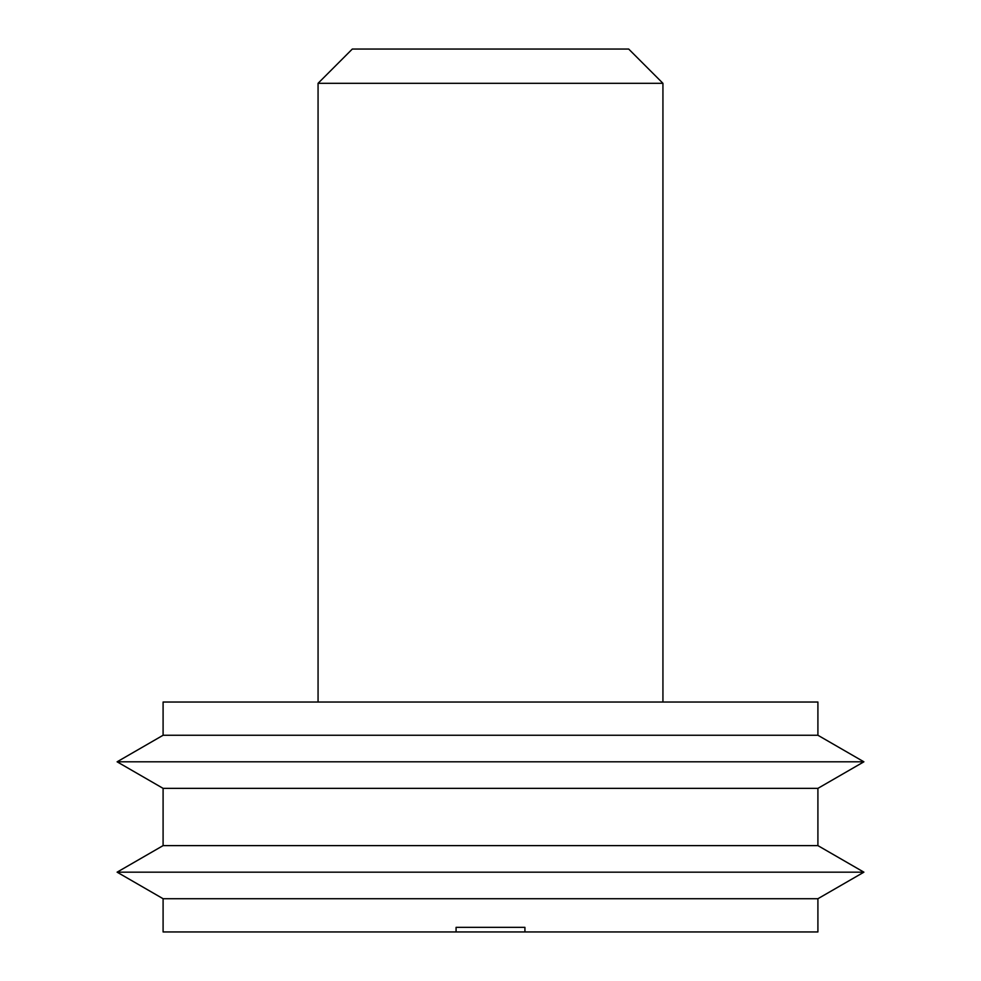 <?xml version="1.0" encoding="UTF-8"?>
<svg xmlns="http://www.w3.org/2000/svg" width="981" height="981" viewBox="0 0 981 981"><rect width="100%" height="100%" fill="white"/><g stroke="black" fill="none" stroke-linecap="round" stroke-linejoin="round"><path stroke-width="1.47" d="M318.065 83.311L352.314 49.05L628.686 49.05L662.935 83.311L318.065 83.311L318.065 702.028M817.909 735.26L817.909 702.028L163.091 702.028L163.091 735.26L117.107 761.808L863.893 761.808L817.909 735.26L163.091 735.26M863.893 761.808L817.909 788.356L163.091 788.356L163.091 845.622L117.107 872.17L863.893 872.17L817.909 845.622L163.091 845.622M863.893 872.17L817.909 898.719L163.091 898.719L163.091 931.95L524.921 931.95L524.921 927.352L456.079 927.352L456.079 931.95M817.909 898.719L817.909 931.95L524.921 931.95M662.935 83.311L662.935 702.028M817.909 788.356L817.909 845.622M163.091 898.719L117.107 872.17M163.091 788.356L117.107 761.808"/></g></svg>
